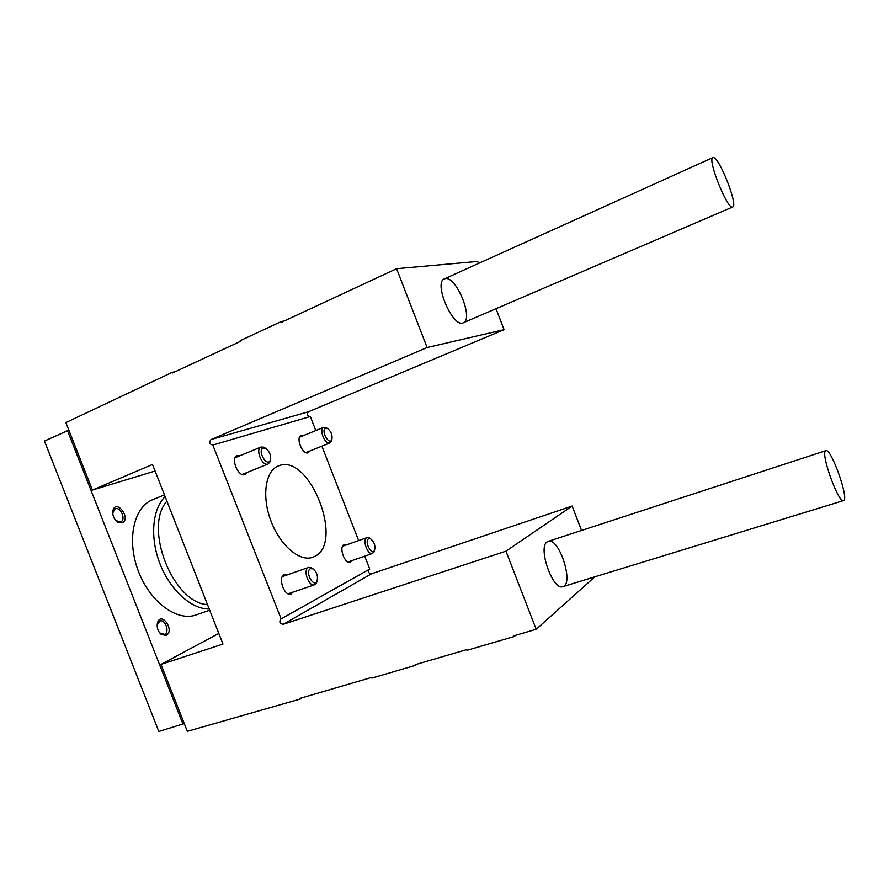 <?xml version="1.0" encoding="UTF-8"?>
<svg xmlns="http://www.w3.org/2000/svg" width="889" height="889" viewBox="0 0 889 889"><rect width="100%" height="100%" fill="white"/><g stroke="black" fill="none" stroke-linecap="round" stroke-linejoin="round"><path stroke-width="1.33" d="M416.985 664.161L415.419 665.372L371.824 678.107L371.569 677.44L299.971 698.387L300.226 699.032L187.335 731.336L160.998 664.405L222.972 644.058L152.508 464.458L92.412 490.05L65.875 422.586L172.344 372.28L175.133 371.746M302.016 697.787L300.226 699.032M172.344 372.28L172.599 372.924L240.463 341.354L240.197 340.687L281.524 321.44L284.069 321.062M515.698 635.291L514.331 636.468L467.014 650.292L466.747 649.603L415.152 664.694L415.419 665.372M218.794 633.413L160.998 664.405M155.086 471.026L92.412 490.05M445.433 278.579C456.513 276.29 473.904 319.384 463.291 322.763C453.146 328.641 433.187 282.502 444.356 278.868L445.433 278.579M496.006 308.705L504.085 329.663L427.109 347.532L396.594 268.7L477.76 261.422L478.538 263.433M427.109 347.532L210.993 439.555C208.859 442.322 209.471 444.156 212.827 445.067L281.135 618.888L369.735 569.049L364.712 556.17M504.085 329.663L308.483 411.751L210.993 439.555M309.928 416.619C306.994 415.719 306.505 414.096 308.483 411.751M315.795 430.543L310.328 416.508L213.104 444.967M240.119 455.657L237.207 455.624C230.229 457.924 238.174 477.449 244.92 474.559L247.109 472.448M303.671 435.51L301.215 435.388C295.315 437.288 302.549 455.235 308.205 452.768L310.005 450.923M287.369 574.85L284.502 574.661C277.335 576.605 284.169 596.886 291.025 593.996L293.17 592.063M346.754 544.779L344.321 544.546C338.287 546.168 344.688 564.704 350.422 562.215L352.2 560.503M278.935 465.714C309.683 453.223 344.788 543.357 314.395 556.57L312.75 557.259C299.86 562.17 280.146 545.579 270.923 520.887C261.544 496.262 265.389 470.781 278.313 465.947L278.935 465.714M321.874 446.156L358.645 540.568M371.58 573.772L283.247 624.278L505.952 551.169L572.138 506.063L371.58 573.772C368.691 573.472 367.879 572.016 369.135 569.393M283.247 624.278C279.902 623.734 279.046 622 280.702 619.1L281.135 618.888M547.168 541.868L548.157 541.368C558.925 536.778 574.372 584.051 562.881 586.629C552.88 591.129 537.489 547.191 547.168 541.868M505.952 551.169L536.189 629.29L594.841 576.828M572.138 506.063L581.55 530.455M514.331 636.468L514.064 635.768L536.189 629.29M396.594 268.7L281.791 322.118L281.524 321.44M184.712 546.546L189.735 559.348M184.267 723.546L158.842 731.491L44.45 441.055L68.842 430.132M183.034 724.313L67.431 430.454M209.682 610.198L196.047 614.921C177.167 621.922 149.885 602.064 138.273 570.916C126.427 539.856 133.795 506.93 152.597 499.718L164.443 494.873M166.265 635.346C175.133 630.545 161.242 610.687 157.464 622.833C156.597 627.478 157.886 631.39 161.342 634.546L166.265 635.346M122.071 522.91C131.861 518.887 116.037 497.918 112.847 510.764C112.336 515.409 113.936 519.198 117.648 522.121L122.071 522.91M115.881 520.61L120.626 521.932C126.394 519.965 120.571 506.208 115.07 508.819L112.681 513.053M159.72 632.946L164.665 634.368C169.999 632.068 165.165 618.788 159.809 621.033L157.131 625.111M825.392 451.012L825.859 450.656C831.115 447.767 849.54 499.796 843.505 500.607C838.705 503.696 820.891 454.868 825.392 451.012M713.467 157.542C719.646 157.798 738.348 205.859 732.725 206.981C727.858 210.793 706.899 158.709 712.889 157.586L713.467 157.542M165.132 496.629C152.252 508.908 149.719 537.823 160.109 564.137C170.41 590.485 191.713 609.387 209.215 608.998M166.921 501.185C143.107 527.077 172.999 603.12 207.504 604.631M323.829 427.253L323.663 427.32C318.473 428.987 325.163 445.3 330.03 442.878L331.864 439.644C332.642 434.943 331.097 431.176 327.241 428.354L323.829 427.253M325.73 427.409L327.241 428.354L325.707 428.231C320.362 429.909 329.108 446.078 331.864 439.644L331.453 441.366M366.824 537.701C361.967 539.679 367.779 555.581 372.58 553.447L374.569 550.302C375.591 545.646 374.258 541.812 370.58 538.801L369.124 537.778L366.824 537.701M369.124 537.778L370.58 538.801L368.713 538.734C363.934 541.045 371.702 556.358 374.569 550.302L374.058 552.002M265.633 448.334L263.855 447.178L261.055 447.011C254.887 449.056 262.277 466.847 268.1 463.98L269.967 461.913L270.423 459.857M263.288 448C256.754 450.156 267.167 468.047 270.323 460.124C271.167 455.135 269.523 451.156 265.367 448.2L263.288 448M313.15 568.949L311.461 567.704L308.361 567.526C302.616 569.916 308.861 587.229 314.595 584.751L316.573 582.795L317.151 580.761M310.405 568.682C304.583 571.571 313.673 588.44 317.04 581.028C318.206 576.072 316.828 572.005 312.906 568.816L310.405 568.682M116.815 521.332L117.648 522.121M112.825 511.908L112.847 510.764M160.576 633.701L161.342 634.546M157.353 623.978L157.464 622.833M825.859 450.656L548.157 541.368M843.505 500.607L562.881 586.629M712.889 157.586L444.356 278.868M732.725 206.981L463.291 322.763M305.86 452.59L330.03 442.878M299.537 437.199L323.663 427.32M347.988 561.959L372.58 553.447M342.554 546.268L367.079 537.589M242.175 474.448L268.1 463.98M235.185 457.679L261.055 447.011M265.367 448.2L263.855 447.178M270.323 460.124L269.967 461.913M288.147 593.785L314.595 584.751M282.358 576.605L308.716 567.382M312.906 568.816L311.461 567.704M317.04 581.028L316.573 582.795"/></g></svg>
